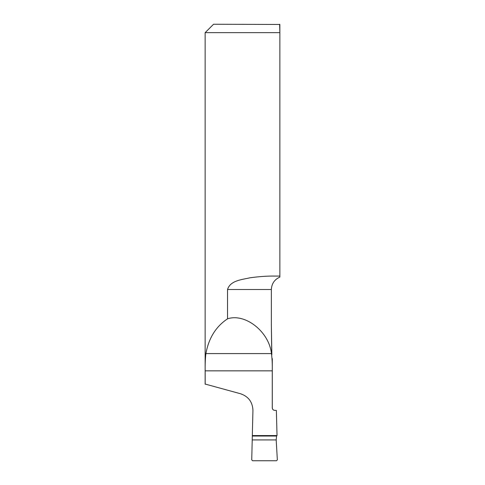<?xml version="1.0" encoding="UTF-8"?>
<svg xmlns="http://www.w3.org/2000/svg" width="485" height="485" viewBox="0 0 485 485"><rect width="100%" height="100%" fill="white"/><g stroke="black" fill="none" stroke-linecap="round" stroke-linejoin="round"><path stroke-width="0.73" d="M205.203 384.065L240.512 393.741C248.435 396.457 252.576 402.004 252.934 410.371L251.733 459.865L252.558 460.75L276.535 460.75L277.341 459.877L276.195 439.919L276.577 436.033L277.026 435.566L276.365 410.383L274.819 410.383C273.273 410.219 272.437 409.382 272.297 407.867L272.297 358.645M252.273 435.566L277.026 435.566M274.783 410.383C273.255 410.237 272.412 409.401 272.261 407.867L272.297 407.867M205.179 384.272L205.179 370.843C205.058 364.32 205.3 358.56 205.907 353.577C208.726 338.112 215.934 326.532 227.532 318.827C245.307 312.91 269.126 331.758 271.448 353.577C272.127 358.573 272.394 364.326 272.261 370.843L272.261 407.867M227.532 318.827L227.532 289.509C230.32 280.421 241.863 279.669 250.163 277.766C259.542 276.505 267.817 275.947 274.983 276.074L279.857 276.074L279.857 277.087C274.498 279.518 271.661 283.658 271.358 289.509C271.679 283.634 274.51 279.493 279.857 277.087M279.627 24.25L279.857 32.647L205.143 32.647L213.539 24.25L279.857 24.468L279.857 276.074M271.842 354.771C272.418 359.652 272.418 359.652 271.842 354.771C272.418 359.652 272.418 359.652 271.842 354.771L271.358 325.423L271.739 353.274M271.358 325.423L271.358 289.509L227.532 289.509M205.179 370.843L272.261 370.843M205.907 353.577L271.448 353.577M252.4 436.033L276.577 436.033M252.436 439.919L276.195 439.919M205.143 384.187L205.143 32.647"/></g></svg>
